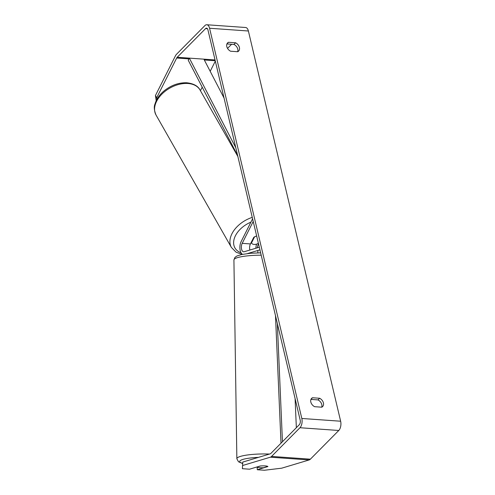 <?xml version="1.0" encoding="UTF-8"?>
<svg xmlns="http://www.w3.org/2000/svg" width="495" height="495" viewBox="0 0 495 495"><rect width="100%" height="100%" fill="white"/><g stroke="black" fill="none" stroke-linecap="round" stroke-linejoin="round"><path stroke-width="0.74" d="M242.773 462.07L242.401 468.691L242.773 462.07L270.258 453.828A3.409 1.77 -85.9 0 0 270.858 453.445L299.258 424.753A3.409 1.77 -85.9 0 0 300.187 420.125L207.943 29.904A3.409 1.77 -85.9 0 0 206.551 28.153A3.409 1.77 -85.9 0 0 205.604 28.58L177.204 57.272A3.409 1.77 -85.9 0 0 176.69 58.014L156.661 97.775L156.89 99.396M321.663 407.187A5.686 4.164 44.7 0 0 321.793 404.57A5.686 4.164 44.7 0 0 318 399.904L310.947 399.409M226.914 43.944L233.974 44.445A5.686 4.164 -135.3 0 1 237.767 49.104A5.686 4.164 -135.3 0 1 237.637 51.721M235.608 42.793A5.686 4.164 -135.3 0 1 239.401 47.452A5.686 4.164 -135.3 0 1 238.59 51.109A5.686 4.164 -135.3 0 1 237.718 51.727L230.577 51.22A5.686 4.164 -135.3 0 1 227.595 42.904A5.686 4.164 -135.3 0 1 228.467 42.285L235.608 42.793L233.974 44.445M323.427 402.918A5.686 4.164 44.7 0 0 319.634 398.258L312.494 397.751A5.686 4.164 44.7 0 0 311.627 398.37A5.686 4.164 44.7 0 0 314.61 406.686L321.75 407.193A5.686 4.164 44.7 0 0 322.616 406.574A5.686 4.164 44.7 0 0 323.427 402.918M318 399.904L319.634 398.258M242.878 465.43L270.357 457.194A6.825 3.533 -85.9 0 0 271.563 456.421L299.964 427.729A6.825 3.533 -85.9 0 0 301.82 418.473L209.577 28.252A6.825 3.533 -85.9 0 0 206.792 24.75A6.825 3.533 -85.9 0 0 204.899 25.598L176.505 54.289A6.825 3.533 -85.9 0 0 175.471 55.78L155.436 95.535L156.661 97.775M257.208 467.292L257.282 469.743L264.404 470.25L281.692 468.183L309.177 459.942A6.825 3.533 -85.9 0 0 310.377 459.174L338.778 430.483A6.825 3.533 -85.9 0 0 340.64 421.22L248.391 31.006A6.825 3.533 -85.9 0 0 245.607 27.503L206.792 24.75M231.604 44.272L227.539 48.38M215.325 61.126L210.189 71.311M202.201 87.169L200.426 90.696M156.191 100.776L155.436 95.535M260.525 465.968L256.775 467.094A5.686 0.99 179.2 0 0 259.324 467.657A5.686 0.99 179.2 0 0 263.569 467.719L267.795 466.451A5.686 0.99 179.2 0 0 266.762 466.098A5.686 0.934 178.3 0 0 265.246 465.919A5.686 0.934 178.3 0 0 260.178 465.999L249.523 469.198L242.401 468.691M257.282 469.743L267.944 466.55M311.015 399.242L312.494 397.751M226.988 43.777L228.467 42.285M251.157 242.507L251.454 243.026A5.686 3.731 150.4 0 0 254.207 244.443A5.686 3.731 150.4 0 0 258.192 243.41L258.347 243.107M256.676 236.053A5.686 3.731 150.4 0 0 254.535 236.907L254.51 236.858M251.454 243.026L254.535 236.907M282.447 441.738L277.33 323.414M296.35 427.692L295.088 398.549M281.005 443.192L275.492 315.649M224.056 98.059L203.891 59.159L189.338 58.125L235.812 147.782M189.338 58.125L188.236 60.223L237.643 155.548M259.937 249.851L247.525 253.57M242.488 254.337A7.963 4.127 94.1 0 1 241.176 241.486L252.599 218.809M255.89 248.236A7.963 4.127 94.1 0 1 256.577 244.115M259.312 247.209L244.177 251.745A5.117 2.648 94.1 0 1 243.664 251.806A5.117 2.648 94.1 0 1 241.486 248.731A5.117 2.648 94.1 0 1 242.191 243.348L253.223 221.451M249.895 250.031A5.117 2.648 94.1 0 1 250.439 243.93L253.774 237.315A5.686 3.787 -28.6 0 1 256.67 236.028M258.52 243.856L258.204 244.481A5.117 2.648 -85.9 0 0 257.381 247.785M257.821 250.817L257.852 252.877M301.82 418.473L340.64 421.22M209.577 28.252L248.391 31.006M176.69 58.014L188.942 58.88M204.311 59.969L215.232 60.743M177.204 57.272L215.047 59.951M205.604 28.58L207.43 28.71M270.357 457.194L309.177 459.942M271.563 456.421L310.377 459.174M299.964 427.729L338.778 430.483M187.648 83.469A25.307 16.601 -29.6 0 1 200.036 90.016C198 85.975 193.57 83.562 186.733 82.77C178.775 82.547 171.295 85.196 164.284 90.721C159.545 94.638 156.451 99.062 154.991 104C153.803 106.79 154.155 110.478 156.049 115.05A25.307 16.601 -29.6 0 1 161.983 94.044A25.307 16.601 -29.6 0 1 187.648 83.469M252.264 217.385A25.307 16.601 150.4 0 0 231.4 247.451L156.049 115.05M241.046 252.778A22.461 14.739 -29.6 0 1 234.339 238.38A22.461 14.739 -29.6 0 1 250.916 222.15M242.191 243.348L250.439 243.93M258.204 244.481L258.675 244.518M261.199 255.185A25.307 4.405 179.2 0 0 233.918 259.98L236.858 458.747A25.307 4.405 -0.8 0 1 269.515 454.051M258.446 457.368A22.461 3.911 179.2 0 0 242.587 463.357M237.872 156.494L200.036 90.016M231.4 247.451L236.096 252.209L242.148 254.405M236.858 458.747L238.497 461.779L242.562 463.512M233.918 259.98L234.939 257.394L236.957 255.971L241.789 254.48L250.396 253.279L260.642 252.84"/></g></svg>
